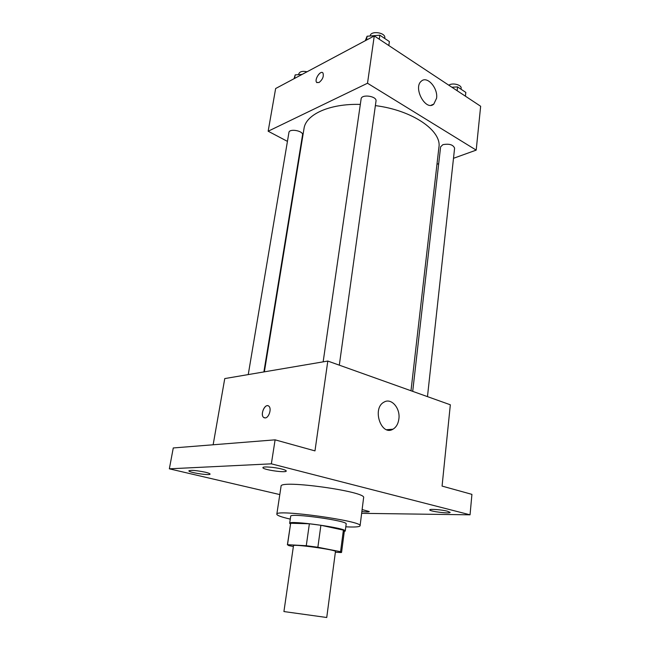 <?xml version="1.0" encoding="UTF-8"?>
<svg xmlns="http://www.w3.org/2000/svg" width="650" height="650" viewBox="0 0 650 650"><rect width="100%" height="100%" fill="white"/><g stroke="black" fill="none" stroke-linecap="round" stroke-linejoin="round"><path stroke-width="0.97" d="M283.92 611.561L326.739 617.5L335.465 551.517C336.919 549.916 292.533 543.758 293.491 545.691L283.92 611.561M287.389 544.822L290.664 523.258L309.376 523.778L320.897 525.273L343.395 530.116L340.567 551.704L317.866 547.251L306.272 545.716L287.511 544.692L288.811 545.618L293.377 546.504M335.376 552.199L341.274 552.557L340.567 551.704M343.395 530.116L344.362 530.912L341.575 552.346M344.289 531.521L345.256 531.034C347.36 528.141 288.413 519.967 289.648 523.315L290.452 524.054M289.648 523.315L290.696 516.254C289.502 512.655 348.303 520.812 346.174 523.957L345.256 531.034M320.897 525.273L317.866 547.251M290.664 523.258L287.511 544.692M309.376 523.778L306.272 545.716M290.274 519.106C281.434 517.083 276.949 515.458 276.819 514.231C274.787 508.804 363.512 521.113 360.084 525.785C359.767 526.76 356.208 527.158 349.383 526.963L345.808 526.809M276.819 514.231L281.06 486.265C279.289 479.383 367.193 491.579 363.61 497.721L360.084 525.785M281.783 469.04C284.765 469.82 286.252 470.478 286.26 471.023C286.455 473.192 262.096 469.633 262.917 467.61C262.689 466.269 274.731 467.171 281.783 469.04M447.476 511.217L450.141 512.387C450.418 514.012 429.146 511.371 429.764 509.868C429.423 508.763 441.773 509.689 447.476 511.217M362.115 509.567L369.306 511.55C368.899 512.029 366.421 512.038 361.871 511.566M205.343 472.217C208.471 472.981 210.047 473.606 210.072 474.094C210.259 475.849 188.134 472.42 188.882 470.803C191.027 469.958 196.511 470.429 205.343 472.217M361.644 513.329L470.048 514.816L271.359 463.832L169.349 468.821L279.801 494.577M470.048 514.816L471.924 494.366L442.073 486.094L450.328 404.787L327.811 361.059L314.974 450.889L275.104 439.839L173.266 447.956L169.349 468.821M327.811 361.059L224.762 378.576L213.143 444.779M275.104 439.839L271.359 463.832M398.873 418.949C398.198 423.824 396.232 427.237 392.974 429.195C381.184 436.548 371.743 408.387 383.963 402.163C391.202 397.499 400.498 408.119 398.873 418.949M265.241 417.942L263.551 417.381C259.813 414.302 265.452 402.651 268.929 406.266C271.838 408.574 268.913 417.836 265.241 417.942M264.404 417.869L263.559 417.381C260.268 414.749 264.347 404.308 268.092 405.771M264.363 371.841L304.005 128.594C305.711 114.562 329.42 103.48 360.319 104.414M375.375 105.617C412.644 110.272 441.927 130.804 438.913 147.314L410.995 390.748M427.473 396.63L454.602 148.151C453.123 144.666 449.207 143.504 442.869 144.674L440.619 146.835L412.709 391.365M248.243 374.587L288.933 132.462C289.291 128.237 303.582 130.845 302.543 134.94L263.884 371.922M323.156 361.855L361.116 98.906C361.457 93.86 377.089 96.111 376.009 101.051L339.308 365.162M453.497 158.299L476.198 150.118L367.51 83.241L268.158 131.219L287.438 141.375M436.971 164.255L438.701 163.629M476.198 150.118L480.651 106.259L374.27 35.921L275.641 88.53L268.158 131.219M374.27 35.921L367.51 83.241M436.573 98.256L433.794 104.106C425.766 111.581 412.726 87.62 421.403 81.112C427.196 75.571 438.189 88.172 436.573 98.256M318.996 82.558L316.648 82.371C314.064 79.682 320.653 69.818 322.952 72.979C323.984 76.367 322.668 79.56 318.996 82.558M317.021 82.696L316.648 82.379C314.259 79.942 319.873 70.712 322.579 72.654M465.416 96.184L465.823 92.406L457.551 86.905L451.888 87.238M457.551 86.905L457.129 90.707M448.801 85.199C452.465 82.444 461.849 84.858 461.134 88.351L461.037 89.221M388.83 45.549L389.374 41.559L379.827 35.206L367.088 36.238L365.276 40.722M367.088 36.238L366.527 40.048M379.827 35.206L379.259 39.219M370.199 35.986L370.224 35.847C370.638 30.314 385.921 32.524 384.776 37.952L384.711 38.456M302.128 74.401L295.189 74.88L294.068 78.699M295.189 74.88L294.588 78.422M298.651 74.636L298.781 73.864C299.748 71.549 302.502 70.85 307.052 71.776M386.677 429.707L392.974 429.195M431.096 105.251L433.794 104.106"/></g></svg>
